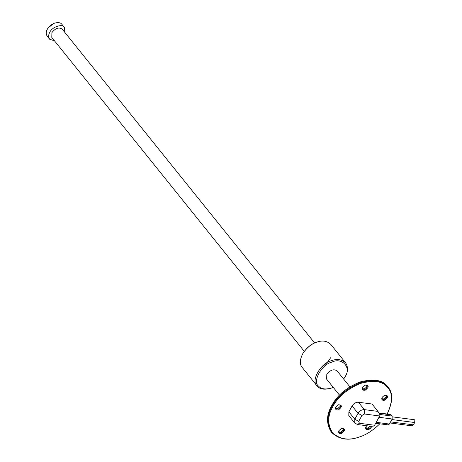 <?xml version="1.0" encoding="UTF-8"?>
<svg xmlns="http://www.w3.org/2000/svg" width="462" height="462" viewBox="0 0 462 462"><rect width="100%" height="100%" fill="white"/><g stroke="black" fill="none" stroke-linecap="round" stroke-linejoin="round"><path stroke-width="0.69" d="M379.002 412.959L390.448 414.449L392.094 416.071L392.163 418.988L389.391 424.047L388.132 424.89L375.687 423.273M392.457 416.868L414.356 419.721L414.841 420.022L414.674 422.522L413.398 424.855L412.289 425.877L389.98 422.973M339.489 395.126L326.68 379.204L326.784 374.37C330.318 369.889 333.743 368.722 337.058 370.859L349.867 386.781M304.25 351.322L51.796 37.462L51.9 32.623C55.434 28.147 58.859 26.975 62.174 29.112L314.628 342.971M344.964 376.992L345.391 376.241C348.129 371.552 348.221 367.111 345.674 362.913L330.815 344.438C327.061 340.904 322.424 340.13 316.909 342.117L316.395 342.29C311.486 343.786 307.091 347.32 303.211 352.899L302.928 353.366C299.74 359.638 299.503 364.333 302.217 367.446L317.076 385.914C319.438 389.218 324.081 389.992 330.994 388.23L331.497 388.063M343.641 379.036L345.085 376.749C351.755 367.683 342.03 356.941 331.855 362.133C321.673 364.229 311.989 381.918 318.67 386.209C321.003 389.068 325.283 389.685 331.514 388.057L333.264 387.387M54.551 40.887L49.63 39.201C48.325 37.047 48.371 34.76 49.775 32.352C51.756 26.987 62.676 23.36 64.339 27.373L64.928 32.542M316.909 342.117C311.706 343.705 307.045 347.453 302.928 353.366M321.286 367.319C325.71 364.356 328.794 361.168 330.532 357.767M345.674 362.913C341.764 359.297 336.989 358.576 331.358 360.735C320.946 362.884 310.476 380.954 317.076 385.914M49.63 39.201L47.159 36.123C45.848 33.969 45.894 31.682 47.303 29.268L47.522 28.887C48.943 26.403 51.334 24.474 54.707 23.1C58.264 22.199 60.649 22.598 61.862 24.295L64.339 27.373M47.522 28.887L48.083 27.945L53.673 23.452L54.712 23.1M360.008 381.999L359.881 382.039C347.135 387.231 338.086 394.513 332.715 403.892L332.646 404.007M340.644 432.178L343.035 430.261M383.743 398.954L386.134 397.031M337.543 408.599L339.934 406.681M364.333 388.912L366.718 386.994M367.735 428.193L370.126 426.276M379.81 423.81C372.874 430.538 366.048 434.933 359.326 436.988C348.868 440.76 339.968 439.385 332.64 432.859C327.362 424.676 327.437 415.916 332.865 406.583C337.803 396.985 346.87 389.31 360.065 383.552C373.261 379.862 382.345 381.04 387.3 387.098C392.919 392.729 392.867 401.703 387.15 414.016C392.931 402.015 393.231 393.058 388.045 387.144L387.549 386.527C382.894 380.024 373.758 378.499 360.135 381.953C347.21 387.22 338.022 394.612 332.576 404.123L331.722 405.607C326.339 414.847 326.149 423.608 331.167 431.878L331.664 432.496C339.062 439.46 348.198 440.985 359.066 437.075L359.205 437.029M338.883 432.039L340.771 432.137L342.966 430.376L343.278 428.505M381.982 398.816L383.87 398.914L386.065 397.153L386.376 395.281M335.782 408.466L337.67 408.564L339.865 406.797L340.176 404.931M362.566 388.779L364.454 388.877L366.649 387.11L366.967 385.244M365.973 428.055L367.862 428.153L370.166 426.189M388.045 387.144L387.451 386.451C382.421 380.307 373.209 379.106 359.817 382.854C346.425 388.692 337.225 396.483 332.218 406.219C326.83 415.465 326.646 424.22 331.664 432.496M339.131 430.289L339.079 432.392C342.094 433.113 343.589 431.906 343.578 428.776L341.516 428.372M382.224 397.066L382.178 399.162C385.192 399.89 386.688 398.683 386.677 395.547L384.615 395.149M336.024 406.71L335.978 408.812C338.993 409.534 340.488 408.333 340.471 405.197L338.415 404.793M362.814 387.023L362.768 389.125C365.777 389.847 367.278 388.646 367.261 385.51L365.199 385.106M366.216 426.305L366.17 428.407C367.931 429.452 369.496 428.748 370.871 426.282M338.975 430.549C338.184 432.917 339.05 433.876 341.58 433.431C345.426 430.376 345.449 428.672 341.649 428.32L338.975 430.549M382.068 397.326C381.283 399.688 382.149 400.652 384.679 400.207C388.525 397.153 388.548 395.449 384.748 395.097L382.068 397.326M335.868 406.976C335.083 409.338 335.949 410.296 338.479 409.852C342.325 406.797 342.348 405.099 338.548 404.747L335.868 406.976M362.658 387.289C361.867 389.651 362.739 390.609 365.263 390.165C369.115 387.116 369.138 385.412 365.332 385.06L362.658 387.289M366.655 425.733L366.06 426.565C363.877 430.399 370.541 430.769 371.604 426.374M379.683 415.985L380.059 415.032L377.974 411.399L372.031 404.013L358.414 402.24C355.856 402.188 353.748 403.418 352.102 405.931L348.874 411.827L348.793 415.633L354.741 423.025L357.496 424.538L359.39 423.267L374.607 425.248L379.683 415.985L364.46 414.004L361.937 415.477L358.708 421.373L359.39 423.267M374.607 425.248L374.058 425.987L371.465 426.357L357.496 424.538M379.192 413.294L391.1 414.841M379.799 414.472L392.094 416.071M378.973 417.273L392.163 418.988M376.207 422.326L389.391 424.047M391.857 419.548L414.674 422.522M390.575 421.881L413.398 424.855M348.874 411.827L354.816 419.213L354.741 423.025M352.102 405.931L358.05 413.317L354.816 419.213L358.708 421.373M358.414 402.24L364.356 409.627C361.798 409.58 359.69 410.81 358.05 413.317L361.937 415.477M377.974 411.399L364.356 409.627L364.46 414.004"/></g></svg>
